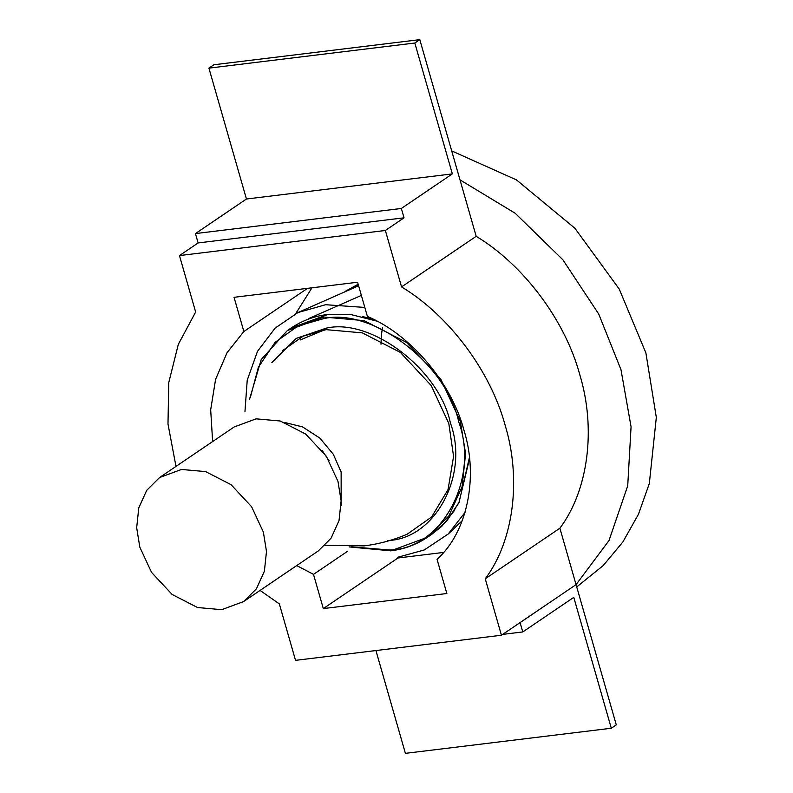 <?xml version="1.0" encoding="UTF-8"?>
<svg xmlns="http://www.w3.org/2000/svg" width="793" height="793" viewBox="0 0 793 793"><rect width="100%" height="100%" fill="white"/><g stroke="black" fill="none" stroke-linecap="round" stroke-linejoin="round"><path stroke-width="1.19" d="M522.775 631.942L520.089 622.594L576.065 584.639L616.28 724.861L611.304 728.242L573.775 597.367L522.775 631.942L502.693 634.39M611.304 728.242L405.401 753.35L375.922 650.547M419.794 39.65L414.818 43.02L452.347 173.895L246.445 199.013L195.445 233.588L198.121 242.936L179.466 255.584L385.368 230.476L401.555 286.907C448.917 315.416 490.5 370.955 505.171 425.326C521.616 479.468 513.626 541.064 485.247 578.801L501.434 635.243L576.065 584.639L609.004 540.539L627.719 485.831L631.069 426.803L620.988 369.697L598.745 314.078L562.911 259.826L515.143 213.228L459.999 179.862L419.794 39.65L213.892 64.758L208.916 68.139L246.445 199.013M452.347 173.895L401.347 208.47L195.445 233.588M401.347 208.47L404.024 217.817L198.121 242.936M404.024 217.817L385.368 230.476M414.818 43.02L208.916 68.139M311.966 287.8L295.71 313.651M397.729 557.231L397.947 557.994L443.574 552.424M345.223 291.328L358.168 284.251M212.633 441.552L210.68 409.812L215.587 379.371L227.066 352.677L243.857 331.514L234.044 297.306L357.593 282.239L367.397 316.447C410.447 334.378 451.673 382.999 463.994 430.341C478.744 477.396 467.236 532.45 437.042 559.313L446.856 593.521L323.306 608.588L397.947 557.994M347.74 551.165L313.503 574.38L323.306 608.588M260.064 590.418L279.344 603.919L295.531 660.351L501.434 635.243M243.857 331.514L307.535 288.335M313.503 574.38L296.711 565.578M175.987 466.403L167.987 424.017L168.76 382.563L178.326 344.331L195.653 312.026L179.466 255.584M355.621 286.977L358.178 284.291M576.719 586.929L603.146 565.637L622.882 541.956L638.464 514.251L649.328 483.492L656.326 417.415L645.869 352.835L619.234 289.068L574.925 228.285L516.441 179.882L451.693 150.908M401.555 286.907L476.187 236.314L459.999 179.872M476.187 236.314C523.558 264.812 565.141 320.362 579.802 374.722C596.257 428.874 588.257 490.461 559.888 528.207L485.247 578.801M576.065 584.639L559.888 528.207M159.542 477.555L234.173 426.951L256.109 418.853L280.256 421.004L305.682 434.058L326.25 456.153L337.987 481.43L341.129 500.799L339.027 520.624L331.087 538.169L318.251 550.966L243.62 601.57L221.683 609.678L197.536 607.527L172.121 594.463L151.542 572.377L139.806 547.101L136.674 527.722L138.775 507.897L146.705 490.361L159.542 477.555L181.478 469.456L205.625 471.597L231.041 484.662L251.609 506.747L263.345 532.034L266.488 551.403L264.386 571.228L256.456 588.763L243.62 601.57M431.352 534.631L441.731 526.383L454.934 509.889M244.968 411.517L247.218 380.234L257.477 351.368L275.112 328.124L297.96 312.551L325.566 304.72L364.82 307.436M465.045 512.407L448.134 534.066L424.255 549.965L397.967 557.201M300.111 340.009L326.399 329.075M372.948 319.073L362.51 316.556M469.535 458.701L458.879 502.851L446.875 520.823L431.214 534.73L446.965 520.694L459.097 502.296L469.406 457.462M376.992 321.165L351.249 314.643L327.648 314.524L291.081 328.034C302.391 320.531 314.643 316.001 327.826 314.454M291.081 328.034L287.353 330.562L323.911 317.061L364.165 320.64L406.522 342.407L440.809 379.223L460.366 421.351L465.6 453.646L462.101 486.684L448.878 515.916L427.486 537.257L390.929 550.758M250.31 397.551L258.389 367.199L275.072 342.388L297.98 325.992L323.623 318.647C372.571 307.327 446.865 364.106 458.721 421.896C479.686 478.575 441.879 549.034 389.968 550.015L351.537 546.863M271.87 362.52L296.195 338.413L326.339 328.124C371.283 317.725 439.491 369.855 450.374 422.917C469.625 474.957 434.911 539.646 387.252 540.539M325.031 545.406L364.165 545.862C379.014 544.028 393.368 540.132 407.245 534.175L431.63 516.977L448.065 489.539L453.576 456.381L448.798 423.412L431.214 385.537L400.396 352.439L362.312 332.872L326.121 329.65L303.253 336.123L282.724 350.506M284.856 422.51L302.579 426.912L319.847 438.113L333.308 454.28L341.139 471.964L341.149 505.537M329.095 460.713L322.027 450.295M287.353 330.562L261.214 359.546L249.438 399.573M349.336 546.932L390.741 550.828C403.944 549.281 416.186 544.761 427.486 537.257L431.214 534.73M462.25 520.684L448.134 534.066M297.96 312.551L358.595 285.758M382.444 327.618L381.374 335.33M381.334 335.697L380.997 344.241M361.37 295.412L308.388 318.717"/></g></svg>
